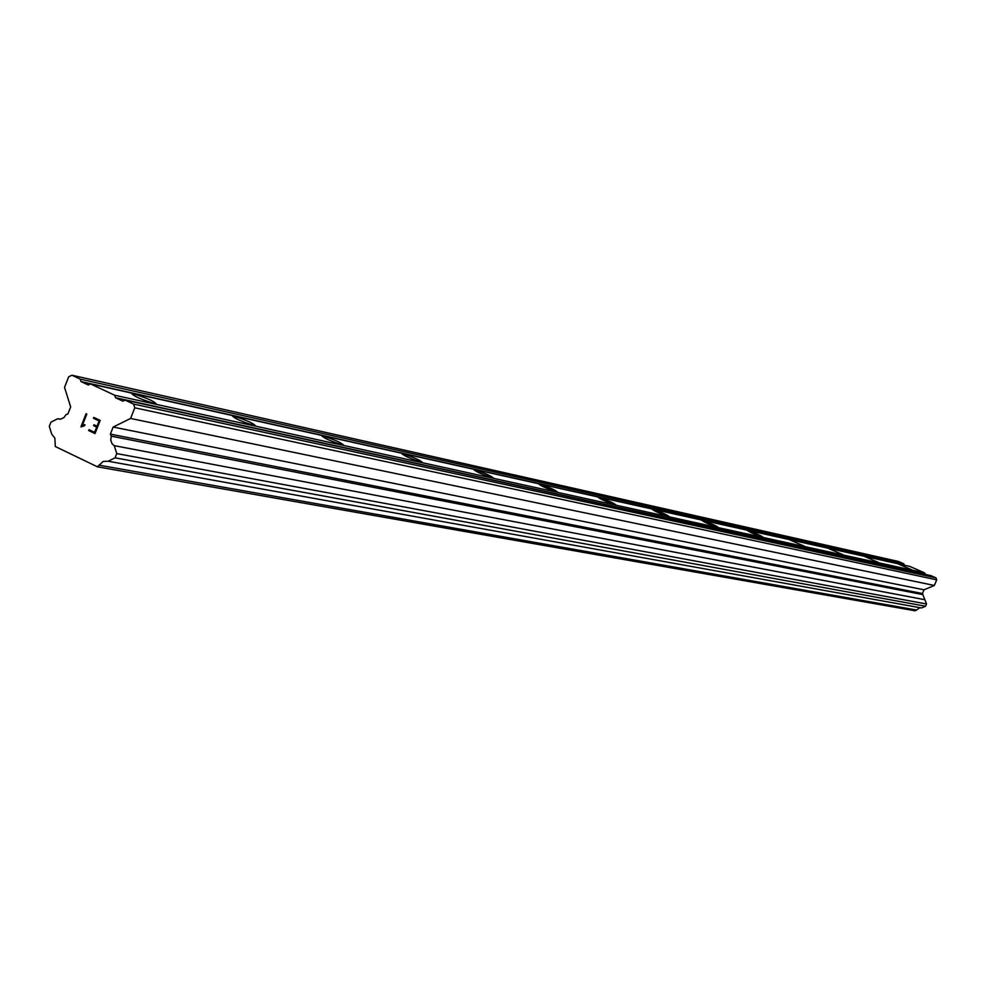 <?xml version="1.0" encoding="UTF-8"?>
<svg xmlns="http://www.w3.org/2000/svg" width="986" height="986" viewBox="0 0 986 986"><rect width="100%" height="100%" fill="white"/><g stroke="black" fill="none" stroke-linecap="round" stroke-linejoin="round"><path stroke-width="1.48" d="M133.899 394.018C146.446 397.888 153.828 401.105 156.034 403.681L154.124 403.447C141.54 399.589 134.145 396.36 131.927 393.771L133.899 394.018M234.212 416.339C245.785 419.95 252.773 422.994 255.189 425.471L253.587 425.286C241.989 421.688 234.988 418.631 232.573 416.141L234.212 416.339M323.396 436.182C334.118 439.559 340.762 442.455 343.325 444.846L341.969 444.698C331.222 441.321 324.567 438.425 322.003 436.022L323.396 436.182M403.2 453.942C413.196 457.122 419.518 459.87 422.181 462.188L421.034 462.052C411.026 458.872 404.691 456.124 402.017 453.806L403.2 453.942M475.03 469.928C484.372 472.923 490.424 475.548 493.16 477.791L492.174 477.68C482.807 474.673 476.756 472.047 474.019 469.804L475.03 469.928M540.032 484.385C548.808 487.232 554.588 489.734 557.373 491.903L556.523 491.804C547.735 488.957 541.943 486.455 539.145 484.286L540.032 484.385M599.118 497.536C607.388 500.235 612.935 502.626 615.757 504.733L615.005 504.647C606.735 501.948 601.177 499.545 598.342 497.449L599.118 497.536M653.065 509.54C660.891 512.104 666.216 514.409 669.063 516.442L668.409 516.368C660.583 513.792 655.246 511.5 652.399 509.466L653.065 509.54M702.537 520.546C709.945 522.999 715.072 525.205 717.919 527.177L717.34 527.116C709.92 524.663 704.793 522.444 701.933 520.472L702.537 520.546M748.041 530.665C755.079 533.019 760.033 535.151 762.868 537.05L762.363 537C755.301 534.646 750.358 532.514 747.511 530.604L748.041 530.665M790.045 540.008L804.354 546.17L790.045 540.008M828.943 548.672L842.771 554.613L828.943 548.672M865.067 556.708L878.452 562.451L865.067 556.708M898.702 564.189L911.656 569.748L898.702 564.189M925.731 574.493L924.523 572.854L909.795 566.42L90.466 383.911L114.721 395.25L115.498 397.715L122.893 401.179L125.062 400.094L133.591 404.087L134.774 407.797L130.583 418.458L113.156 427.049L110.37 434.136L111.258 436.169L110.74 440.187L112.084 443.786L114.253 445.66L116.755 453.585L115.079 457.837L108.127 461.238L103.21 461.423L97.367 466.785L55.327 446.535L54.846 438.055L51.728 434.185L49.3 426.346L50.952 422.144L57.767 418.742L60.812 419.136L64.09 417.435L65.976 414.65L67.898 413.96L70.659 406.935L64.534 387.375L68.663 376.825L71.879 375.21L80.248 379.129L81.012 381.57L88.321 384.996L90.466 383.911M108.127 461.238L921.479 607.968L925.595 606.242L926.544 603.999L922.452 593.535L924.018 589.801L934.334 585.462L936.7 579.842L935.948 577.845L930.784 575.59L125.062 400.094M919.901 607.684L916.549 610.026L99.808 465.306M97.367 466.785L915.094 610.79L916.549 610.026M904.643 565.274L903.57 563.696L898.456 561.465L71.879 375.21M94.619 432.349L96.69 427.086L94.631 432.349L89.011 429.674L88.666 430.549L95.013 433.569L88.666 430.549L89.023 429.686M96.69 427.086L93.633 425.632L96.702 427.086M93.633 425.632L93.978 424.756L93.645 425.632M93.978 424.756L97.047 426.211L99.105 420.948L97.047 426.211M99.105 420.948L93.485 418.286L99.118 420.948M93.485 418.286L93.83 417.411L93.497 418.286M93.83 417.411L100.178 420.406L95.013 433.569M85.03 424.744L83.551 424.88L85.03 424.732L84.66 425.656L81.086 426.913M80.926 426.839L86.078 413.713L86.805 414.058L82.319 425.496L83.539 424.88L82.331 425.496M86.09 413.726L80.938 426.852M924.523 572.854L114.721 395.25M925.016 574.172L115.498 397.715M935.948 577.845L133.591 404.087M936.7 579.842L134.774 407.797M934.334 585.462L130.583 418.458M924.018 589.801L113.156 427.049M922.452 593.535L110.37 434.136M923.007 594.632L111.258 436.169M924.942 599.735L114.253 445.66M926.544 603.999L116.755 453.585M925.595 606.242L115.079 457.837M60.109 419.198L57.767 418.742M903.57 563.696L80.248 379.129M904.063 565.015L81.012 381.57"/></g></svg>

